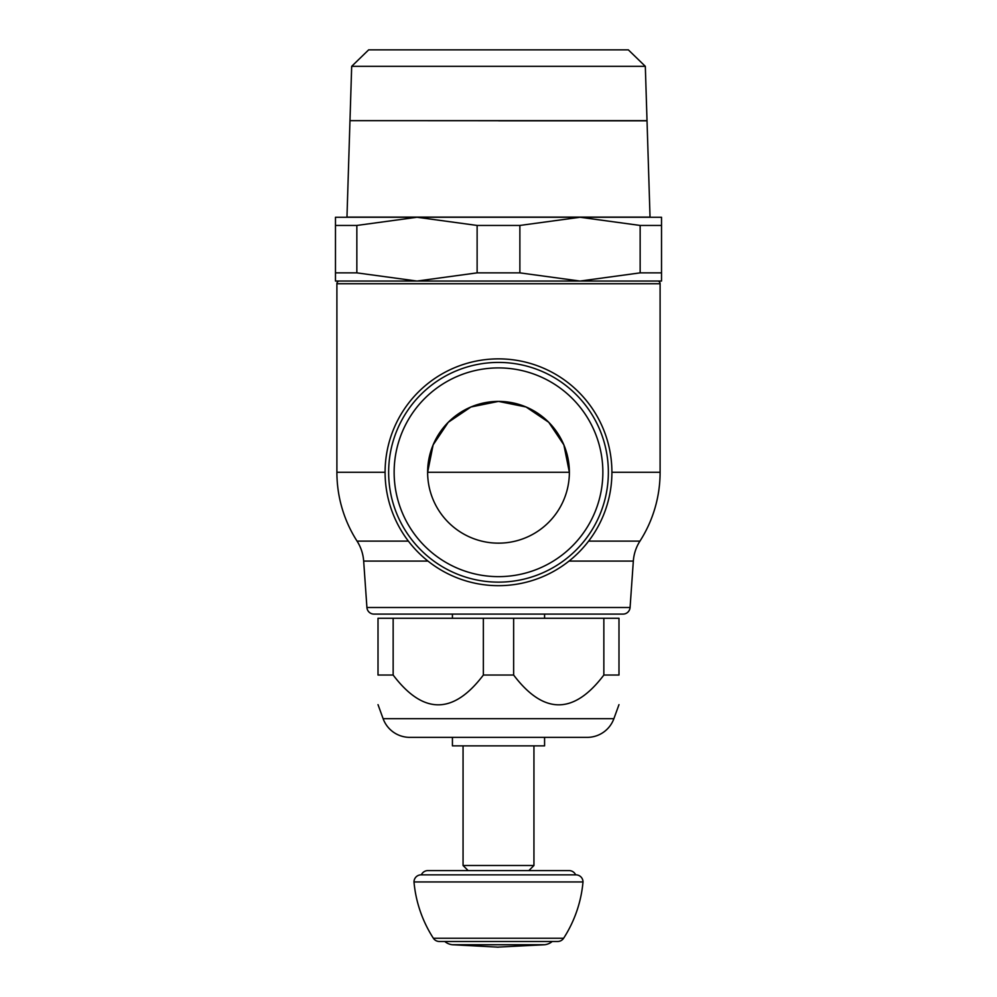 <?xml version="1.0" encoding="UTF-8"?>
<svg xmlns="http://www.w3.org/2000/svg" width="997" height="997" viewBox="0 0 997 997"><rect width="100%" height="100%" fill="white"/><g stroke="black" fill="none" stroke-linecap="round" stroke-linejoin="round"><path stroke-width="1.5" d="M552.226 941.48A14.17 14.17 0 0 1 544.561 944.745L452.439 944.745A14.17 14.17 0 0 1 444.774 941.48M498.5 870.605L569.15 870.605A7.091 7.091 0 0 1 575.643 874.855A7.091 7.091 0 0 1 583.008 881.946A124.151 124.151 0 0 1 563.629 938.239A7.091 7.091 0 0 1 557.672 941.48L439.328 941.48A7.091 7.091 0 0 1 433.371 938.239A124.151 124.151 0 0 1 413.992 881.946A7.091 7.091 0 0 1 421.357 874.855A7.091 7.091 0 0 1 427.85 870.605L498.5 870.605L468.166 870.605L463.057 865.496L533.943 865.496L528.834 870.605M583.008 881.946L413.992 881.946M575.643 874.855L421.357 874.855M498.5 947.15L497.079 947.15L498.5 947.15M498.5 947.075L544.561 944.745M587.233 737.356L409.767 737.356A28.352 28.352 0 0 1 383.122 718.7L613.878 718.7A28.352 28.352 0 0 1 587.233 737.356L544.574 737.356L544.574 745.856L452.426 745.856L452.426 737.356M603.846 618.277L618.987 618.277L618.987 675.044C618.987 714.749 618.987 714.749 618.987 675.044C618.987 714.749 618.987 714.749 618.987 675.044L603.846 675.044L603.846 618.277L513.642 618.277L513.642 675.044C543.714 714.749 573.774 714.749 603.846 675.044M513.642 675.044L483.358 675.044L483.358 618.277L393.154 618.277L393.154 675.044C423.227 714.749 453.286 714.749 483.358 675.044M513.642 618.277L483.358 618.277M393.154 675.044L378.013 675.044C378.013 714.749 378.013 714.749 378.013 675.044C378.013 714.749 378.013 714.749 378.013 675.044L378.013 618.277L393.154 618.277M373.987 614.102A7.091 7.091 0 0 1 366.921 607.509L630.079 607.509A7.091 7.091 0 0 1 623.013 614.102L373.987 614.102L544.574 614.102L544.574 618.277M630.079 607.509L633.332 561.087A42.522 42.522 0 0 1 639.949 541.109L588.629 541.109M408.371 541.109L357.051 541.109A42.522 42.522 0 0 1 363.668 561.087L427.975 561.087M357.051 541.109A127.579 127.579 0 0 1 336.899 472.279L385.091 472.279M616.37 281.054L658.157 281.054A2.829 2.829 0 0 1 660.101 283.746L660.101 472.279A127.579 127.579 0 0 1 639.949 541.109M658.157 281.054L380.63 281.054M660.101 283.746L336.899 283.746A2.829 2.829 0 0 1 338.843 281.054M498.5 585.675A113.409 113.409 0 0 0 611.909 472.279A113.409 113.409 0 0 0 498.5 358.87A113.409 113.409 0 0 0 385.091 472.279A113.409 113.409 0 0 0 498.5 585.675M388.643 472.279A109.857 109.857 0 0 0 498.5 582.136A109.857 109.857 0 0 0 608.357 472.279A109.857 109.857 0 0 0 498.5 362.422A109.857 109.857 0 0 0 388.643 472.279A109.857 109.857 0 0 0 498.5 582.136A109.857 109.857 0 0 0 608.357 472.279A109.857 109.857 0 0 0 498.5 362.422M427.626 472.279A70.874 70.874 0 0 1 498.5 401.405A70.874 70.874 0 0 1 569.374 472.279A70.874 70.874 0 0 1 498.5 543.153A70.874 70.874 0 0 1 427.626 472.279L569.374 472.279L563.878 444.899L548.736 422.279L526.042 406.975L498.5 401.405L470.958 406.975L448.264 422.279L433.122 444.899L427.626 472.279L498.5 472.279M645.321 66.325L628.334 49.85L368.666 49.85L351.679 66.325L349.984 120.662L647.016 120.662L645.321 66.325L351.679 66.325M498.5 120.724L380.63 120.662M349.972 120.724L346.968 217.122L650.032 217.122L647.028 120.799L498.5 120.799M580.005 281.054L661.522 281.054L661.522 272.866L640.149 272.866L580.005 281.054L519.873 272.866L477.127 272.866L416.995 281.054L580.005 281.054M335.478 281.054L416.995 281.054L356.851 272.866L335.478 272.866L335.478 281.054M477.127 225.447L519.873 225.447L580.005 217.259L416.995 217.259L477.127 225.447L477.127 272.866M416.995 217.259L335.478 217.259L335.478 225.447L356.851 225.447L416.995 217.259M661.522 217.259L580.005 217.259L640.149 225.447L661.522 225.447L661.522 217.259M356.851 272.866L356.851 225.447M335.478 225.447L335.478 272.866M519.873 272.866L519.873 225.447M640.149 225.447L640.149 272.866M661.522 272.866L661.522 225.447M563.629 938.239L433.371 938.239M633.332 561.087L569.025 561.087M660.101 472.279L611.909 472.279M602.861 472.279A104.361 104.361 0 0 0 498.5 367.905A104.361 104.361 0 0 0 394.139 472.279A104.361 104.361 0 0 0 498.5 576.64A104.361 104.361 0 0 0 602.861 472.279M575.917 874.855L421.083 874.855M497.092 947.075L452.439 944.745M463.057 745.856L463.057 865.496M533.943 745.856L533.943 865.496M613.878 718.7L618.987 704.642M383.122 718.7L378.013 704.642M452.426 614.102L452.426 618.277M336.899 283.746L336.899 472.279M366.921 607.509L363.668 561.087"/></g></svg>
